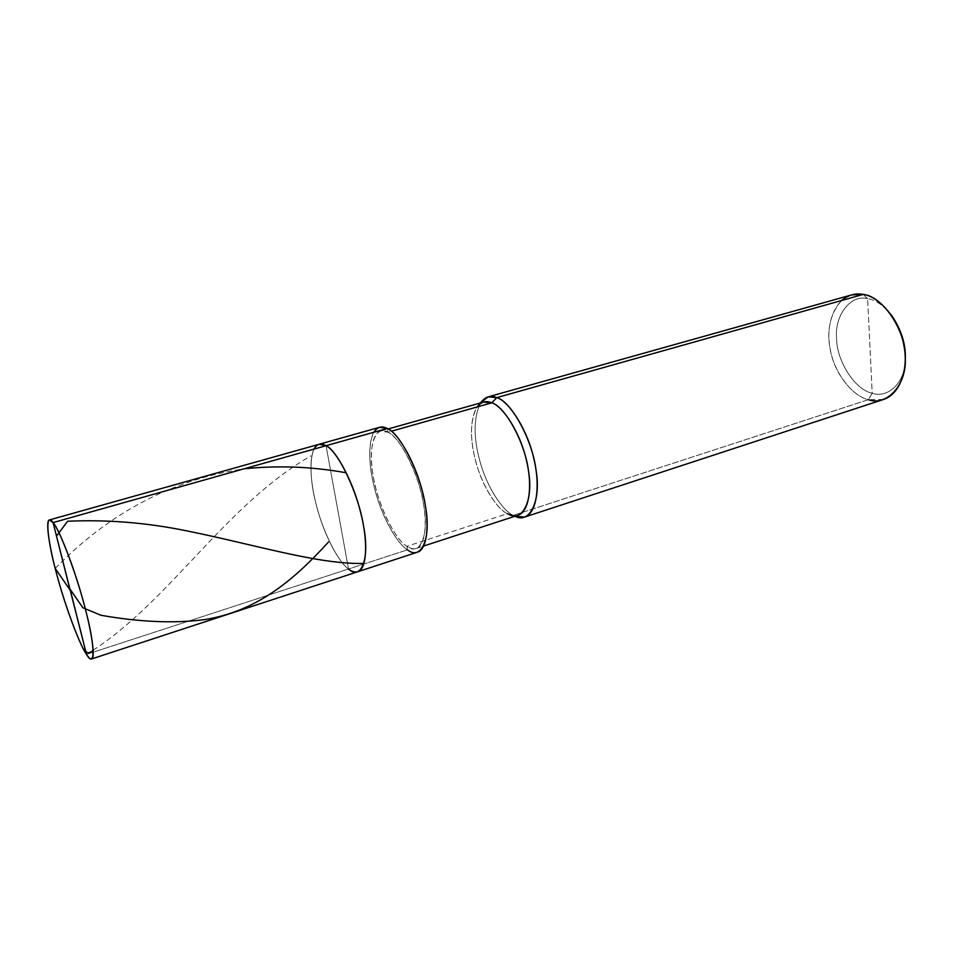 <?xml version="1.0" encoding="UTF-8"?>
<svg xmlns="http://www.w3.org/2000/svg" width="953" height="953" viewBox="0 0 953 953"><rect width="100%" height="100%" fill="white"/><g stroke="black" fill="none" stroke-linecap="round" stroke-linejoin="round"><path stroke-width="0.71" stroke-dasharray="4.76 3.57" d="M313.942 449.125C308.462 461.085 310.916 486.447 317.754 510.331C325.021 536.551 339.054 562.484 348.524 569.012L326.057 445.706L348.524 569.012L86.485 654.377L348.524 569.012C337.791 561.877 321.661 529.296 315.36 501.147C308.867 475.523 309.26 446.6 319.064 444.289C309.26 446.6 308.867 475.523 315.36 501.147C321.661 529.296 337.791 561.877 348.524 569.012L326.057 445.706L348.524 569.012C339.054 562.484 325.021 536.551 317.754 510.331C310.916 486.447 308.462 461.085 313.942 449.125M357.792 571.729C354.897 572.503 351.812 571.609 348.524 569.012L407.467 549.821L348.524 569.012M883.443 399.474L868.386 399.676L872.209 393.22C887.029 398.652 904.6 383.654 905.207 361.247C904.6 383.654 887.029 398.652 872.209 393.22C855.353 390.099 836.865 361.509 836.615 338.982C834.22 316.015 850.231 294.072 867.623 298.634L863.18 294.429L867.623 298.634C850.231 294.072 834.22 316.015 836.615 338.982C836.865 361.509 855.353 390.099 872.209 393.22L867.623 298.634C875.485 299.909 883.288 305.21 891.019 314.55C883.288 305.21 875.485 299.909 867.623 298.634L872.209 393.22L868.386 399.676L513.179 515.382L507.33 513.691L406.871 546.283L407.467 549.821C395.936 543.15 379.354 511.451 373.457 483.755C367.25 458.584 368.74 429.922 379.616 427.301M417.557 552.144C414.352 553.026 410.981 552.252 407.467 549.821L406.871 546.283C410.159 548.535 413.304 549.262 416.294 548.428C426.217 545.533 427.778 518.909 421.357 493.654C415.02 465.6 398.211 436.271 387.871 432.221C400.105 436.51 419.904 476.488 423.751 505.59C429.338 535.741 419.713 556.695 406.871 546.283C394.566 539.505 377.078 502.445 373.135 475.63C367.632 447.958 374.946 424.097 387.871 432.221L391.397 431.221L387.871 432.221L387.252 428.481L387.871 432.221L380.628 431.101C370.419 433.567 369.014 460.502 374.863 484.207C380.426 510.284 396.055 540.089 406.871 546.283L507.33 513.691C495.298 508.223 479.049 479.812 474.082 454.474C468.673 431.506 471.759 405.001 483.552 402.083M517.956 515.263C514.501 516.252 510.963 515.716 507.33 513.691L513.179 515.382C502.005 510.046 486.947 486.78 480.205 462.181C473.296 437.582 473.415 417.819 480.538 402.905L476.548 407.681C469.889 421.667 469.817 440.286 476.333 463.515C482.718 486.733 496.87 508.688 507.33 513.691M373.802 432.269C367.322 444.301 369.097 469.341 375.756 492.784C382.796 518.515 397.294 543.71 407.467 549.821M477.012 407.002L476.548 407.681M480.515 402.94C473.403 417.867 473.307 437.63 480.217 462.217C486.959 486.804 502.005 510.058 513.179 515.382L868.386 399.676C852.006 396.293 833.017 371.098 829.837 347.178C825.643 325.604 834.28 299.373 851.648 294.906M841.582 300.517C829.241 314.764 825.87 332.883 831.469 354.885C836.841 376.78 853.995 396.472 868.386 399.676M55.203 568.417C109.273 512.797 172.171 479.609 243.897 468.852M93.203 650.184C170.956 599.306 225.944 504.756 310.869 455.891M416.294 548.428L423.728 546.009M509.021 514.513L514.954 516.24M380.628 431.101L388.157 428.969"/><path stroke-width="1.43" d="M407.467 549.821C421.119 560.96 431.435 538.79 425.503 506.615C421.405 475.571 400.248 432.948 387.252 428.481L326.057 445.706L319.064 444.289L326.057 445.706C321.03 442.645 316.992 443.788 313.942 449.125C316.992 443.788 321.03 442.645 326.057 445.706C336.195 450.328 353.587 482.444 360.758 512.94C367.906 540.411 367.31 568.977 357.792 571.729C367.31 568.977 367.906 540.411 360.758 512.94C353.587 482.444 336.195 450.328 326.057 445.706L53.082 522.589C59.908 529.689 78.206 579.019 86.282 612.684C95.443 647.921 94.99 668.958 86.485 654.377L53.082 522.589L326.057 445.706C338.041 450.626 358.769 494.452 363.534 525.996C370.014 558.744 361.33 580.758 348.524 569.012C361.33 580.758 370.014 558.744 363.534 525.996C358.769 494.452 338.041 450.626 326.057 445.706L387.252 428.481C398.223 432.71 416.151 463.885 422.929 493.797C429.779 520.719 428.1 549.047 417.557 552.144L357.792 571.729C354.897 572.503 351.812 571.609 348.524 569.012M86.485 654.377C88.593 657.677 90.297 659.202 91.619 658.952C95.908 657.975 91.083 628.504 82.542 598.615C73.441 565.582 58.931 529.082 53.082 522.589L86.485 654.377C78.992 643.942 62.755 599.068 55.203 568.417C46.709 536.503 45.089 511.011 53.082 522.589L49.365 519.945C44.946 520.719 49.997 550.631 57.811 578.221C65.995 608.395 79.838 644.931 86.485 654.377M507.33 513.691L509.021 514.513C523.018 522.196 533.501 499.312 528.498 471.068C525.139 442.776 505.138 406.395 491.772 402.821L391.397 431.221L491.772 402.821C503.351 406.276 520.922 434.115 526.64 461.252C532.608 485.637 529.415 511.844 517.956 515.263L423.728 546.009M388.157 428.969L483.552 402.083L491.772 402.821L496.823 397.615C511.118 401.296 532.513 439.988 536.027 470.115C541.316 500.194 529.951 524.46 514.989 516.252L524.638 517.062C536.908 513.369 540.399 485.53 534.049 459.584C527.974 430.696 509.188 401.189 496.823 397.615L863.18 294.429C879.178 296.085 899.906 320.315 903.932 345.677C908.721 368.334 900.299 394.232 883.443 399.474L524.638 517.062M868.386 399.676C887.112 406.645 907.494 384.19 905.171 356.625C905.433 329.678 882.24 295.906 863.18 294.429L496.823 397.615L491.772 402.821C486.042 400.391 481.134 401.785 477.012 407.002M891.019 314.55C901.645 329.893 906.374 345.462 905.207 361.247C906.374 345.462 901.645 329.893 891.019 314.55M49.365 519.945L379.616 427.301L387.252 428.481C381.831 425.61 377.352 426.873 373.802 432.269M480.538 402.905C484.994 396.722 490.414 394.959 496.823 397.615L488.103 396.877L480.515 402.94M488.103 396.877L851.648 294.906L863.18 294.429C855.46 292.928 848.253 294.965 841.582 300.517M70.224 590.229L55.203 568.417M243.897 468.852C277.478 465.314 311.214 466.553 345.081 472.581M69.903 589.347L56.489 536.122L67.592 521.243C107.034 519.456 146.702 522.661 186.609 530.833C255.845 544.818 317.671 564.379 363.141 563.449M69.891 588.918L82.887 607.764L100.982 615.281C139.567 622.059 173.78 623.536 203.644 619.736C255.321 611.874 292.464 581.735 328.523 541.971M70.212 589.8L84.638 647.051C85.472 653.401 88.319 654.449 93.203 650.184M91.619 658.952L357.792 571.729"/></g></svg>
